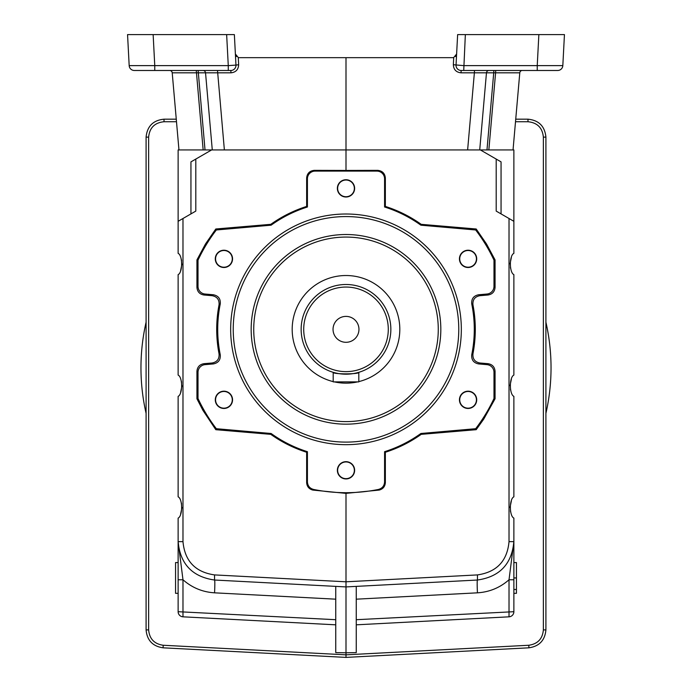 <?xml version="1.0" encoding="UTF-8"?>
<svg xmlns="http://www.w3.org/2000/svg" width="692" height="692" viewBox="0 0 692 692"><rect width="100%" height="100%" fill="white"/><g stroke="black" fill="none" stroke-linecap="round" stroke-linejoin="round"><path stroke-width="1.04" d="M176.27 119.18L164.03 119.18C153.157 120.261 147.171 126.247 146.09 137.12L146.09 629.902C147.041 640.342 152.716 646.311 163.087 647.816L346 657.4L346 652.79L356.25 652.625L356.25 586.384M562.821 65.628L564.447 34.6L457.637 34.6L465.353 34.6L463.726 70.48L557.709 70.48A5.129 5.129 0 0 0 562.821 65.628L537.234 65.628L537.234 70.48M228.273 70.48L230.843 70.48A5.129 5.129 0 0 0 235.963 65.091L228.273 65.628L228.273 70.48L134.291 70.48A5.129 5.129 0 0 1 129.179 65.628L154.766 65.628L154.766 70.48M230.843 70.48L230.981 72.824L172.213 72.824A2.56 2.56 0 0 0 169.661 70.48M196.277 70.48L203.154 149.93L205.022 149.93L198.137 70.48M212.28 149.93L205.533 72.824A2.56 2.56 0 0 0 202.981 70.48M205.022 149.93L211.631 149.93L195.801 159.073L195.801 211.095L182.982 218.499L182.982 541.637L178.129 541.637L178.129 518.109C182.783 516.033 182.775 498.897 178.129 496.821L178.129 396.369C182.783 394.293 182.775 377.157 178.129 375.081L178.129 274.629C182.783 272.553 182.775 255.417 178.129 253.341L178.129 221.302L182.982 218.499M211.631 149.93L224.372 149.93L217.496 70.48M479.72 149.93L486.467 72.824L493.725 72.824L493.863 70.48M480.369 149.93L513.871 149.93L513.871 221.302L496.199 211.095L496.199 159.073L480.369 149.93L346 149.93L346 57.67L239.224 57.67L238.282 57.548L235.384 54.019M489.019 70.48A2.56 2.56 0 0 0 486.467 72.824L474.375 72.824L474.504 70.48M538.86 34.6L537.234 65.628L463.726 65.628L453.346 64.728C453.615 69.598 456.175 72.297 461.019 72.824L461.157 70.48L463.726 70.48M522.339 70.48A2.56 2.56 0 0 0 519.787 72.824L495.593 72.824L495.723 70.48M519.787 72.824L513.04 149.93M172.213 72.824L178.96 149.93M203.154 149.93L178.129 149.93L178.129 221.302M453.346 64.728L453.718 57.548L452.776 57.67L453.718 57.548L456.616 54.019M452.776 57.67L346 57.67M457.637 34.6L456.037 65.091A5.129 5.129 0 0 0 461.157 70.48M234.363 34.6L153.14 34.6L154.766 65.628L228.273 65.628L226.647 34.6L234.363 34.6L235.963 65.091L238.653 64.728L238.282 57.548M455.881 56.095L455.5 56.536M236.5 56.536L236.119 56.095M129.179 65.628L127.553 34.6L153.14 34.6M224.372 149.93L346 149.93L346 170.44L314.341 170.353C309.67 170.803 307.11 173.355 306.642 178.008L306.642 206.424C293.763 210.532 281.817 216.501 270.797 224.329L215.8 228.991L205.515 243.93L196.935 259.907L196.935 287.37C197.315 291.721 199.659 294.264 203.967 295L212.159 295.7L213.404 294.766L205.031 294.031A7.707 7.69 137.5 0 1 198.016 286.384L198.016 260.149A163.355 163.355 0 0 1 216.337 229.978L271.117 225.185A128.28 128.28 0 0 1 307.421 206.995L307.421 178.787A7.707 7.69 -135 0 1 315.102 171.106L376.898 171.106A7.707 7.69 135 0 1 384.579 178.787L384.579 206.995A128.28 128.28 0 0 1 420.883 225.185L475.663 229.978A163.355 163.355 0 0 1 493.984 260.149L495.065 259.907L486.485 243.93L476.2 228.991L475.663 229.978M346 371.63A42.29 42.29 0 0 1 309.376 308.2A42.29 42.29 0 0 1 382.624 308.2A42.29 42.29 0 0 1 346 371.63M346 374.19A44.85 44.85 0 0 1 301.15 329.34A44.85 44.85 0 0 1 346 284.49A44.85 44.85 0 0 1 390.85 329.34A44.85 44.85 0 0 1 346 374.19M333.189 372.322C332.376 374.363 359.615 374.363 358.811 372.322L358.811 381.88L333.189 381.88L333.189 372.322M338.846 373.619L336.935 373.265M358.811 381.612A53.82 53.82 0 0 0 346 275.52A53.82 53.82 0 0 0 333.189 381.612M334.322 381.88A53.82 53.82 0 0 0 357.678 381.88M515.505 121.74L527.996 121.74L527.97 119.18L515.73 119.18M335.75 619.703L178.129 611.702L178.129 579.766L178.129 593.329L175.56 593.329L175.56 562.57L178.129 562.57M516.44 577.95L513.871 577.95L513.871 562.57L516.44 562.57L516.44 593.329L513.871 593.329M516.44 589.48L513.871 589.48M230.67 329.34A115.33 115.33 0 0 0 346 444.671A115.33 115.33 0 0 0 461.33 329.34A115.33 115.33 0 0 0 346 214.01A115.33 115.33 0 0 0 230.67 329.34M438.27 329.34A92.27 92.27 0 0 0 346 237.071A92.27 92.27 0 0 0 253.73 329.34A92.27 92.27 0 0 0 346 421.61A92.27 92.27 0 0 0 438.27 329.34A92.27 92.27 0 0 0 346 237.071A92.27 92.27 0 0 0 253.73 329.34A92.27 92.27 0 0 0 346 421.61A92.27 92.27 0 0 0 438.27 329.34M513.871 221.302L513.871 253.341C509.217 255.417 509.226 272.553 513.871 274.629L513.871 375.081C509.217 377.157 509.226 394.293 513.871 396.369L513.871 496.821C509.217 498.897 509.226 516.033 513.871 518.109L513.871 541.637C511.829 564.015 499.685 576.817 477.445 580.026L346 586.92L214.555 580.026C192.315 576.817 180.171 564.015 178.129 541.637L178.129 541.637C180.171 564.015 192.315 576.817 214.555 580.026A12.811 0.666 -87 0 1 214.555 592.828C202.548 592.067 192.021 587.716 182.982 579.766L178.129 541.637L178.129 579.766L182.982 579.766L182.982 616.823L335.75 624.824M513.871 579.766L509.018 579.766L509.018 616.823A5.129 5.129 0 0 0 513.871 611.702L513.871 541.637C511.829 564.015 499.685 576.817 477.445 580.026A12.811 0.666 87 0 0 477.445 592.828C489.452 592.067 499.979 587.716 509.018 579.766L513.871 541.637L513.871 562.57M307.421 481.926C307.698 485.888 309.748 488.396 313.58 489.452L312.784 490.066C308.961 489.019 306.911 486.511 306.642 482.558L307.421 481.926L307.421 451.686A128.28 128.28 0 0 1 271.117 433.495L216.337 428.703A163.355 163.355 0 0 1 198.016 398.531L196.935 398.774L202.886 410.287L215.8 429.689L270.797 434.351C281.817 442.179 293.763 448.148 306.642 452.257L306.642 482.558M232.555 399.82A8.633 8.633 0 0 1 223.923 408.462A8.633 8.633 0 0 1 215.29 399.82A8.633 8.633 0 0 1 223.923 391.188A8.633 8.633 0 0 1 232.555 399.82M354.633 188.38A8.633 8.633 0 0 1 341.684 195.853A8.633 8.633 0 0 1 341.684 180.897A8.633 8.633 0 0 1 354.633 188.38M476.71 399.82A8.633 8.633 0 0 1 468.077 408.462A8.633 8.633 0 0 1 459.445 399.82A8.633 8.633 0 0 1 468.077 391.188A8.633 8.633 0 0 1 476.71 399.82M198.016 398.531L198.016 372.305A7.707 7.69 42.5 0 1 205.031 364.649L213.404 363.923C218.404 362.893 220.687 359.84 220.255 354.754A128.28 128.28 0 0 1 220.255 303.935C220.687 298.849 218.404 295.787 213.404 294.766M378.42 489.452C382.261 488.396 384.311 485.888 384.579 481.926L385.358 482.558C385.081 486.519 383.039 489.019 379.216 490.066L378.42 489.452A163.355 163.355 0 0 1 313.58 489.452M493.984 260.149L493.984 286.384A7.707 7.69 -137.5 0 1 486.969 294.031L478.596 294.766C473.596 295.787 471.313 298.849 471.745 303.935A128.28 128.28 0 0 1 471.745 354.754C471.313 359.831 473.596 362.893 478.596 363.923L486.969 364.649A7.707 7.69 -42.5 0 1 493.984 372.305L493.984 398.531A163.355 163.355 0 0 1 475.663 428.703L420.883 433.495A128.28 128.28 0 0 1 384.579 451.686L384.579 481.926M476.71 258.86A8.633 8.633 0 0 1 463.761 266.342A8.633 8.633 0 0 1 463.761 251.378A8.633 8.633 0 0 1 476.71 258.86M232.555 258.86A8.633 8.633 0 0 1 219.606 266.342A8.633 8.633 0 0 1 219.606 251.378A8.633 8.633 0 0 1 232.555 258.86M354.633 470.301A8.633 8.633 0 0 1 346 478.942A8.633 8.633 0 0 1 337.367 470.301A8.633 8.633 0 0 1 346 461.668A8.633 8.633 0 0 1 354.633 470.301M213.404 363.923L212.159 362.989C217.141 361.994 219.433 358.966 219.053 353.897L220.255 354.754M212.159 362.989L203.967 363.681C199.659 364.416 197.315 366.968 196.935 371.31L196.935 398.774M220.255 303.935L219.053 304.783C219.433 299.723 217.141 296.686 212.159 295.7M219.053 304.783C215.921 321.157 215.921 337.523 219.053 353.897M478.596 294.766L479.841 295.7C474.859 296.686 472.567 299.723 472.947 304.783L471.745 303.935M493.984 398.531L495.065 398.774L495.065 371.31C494.685 366.968 492.341 364.416 488.033 363.681L479.841 362.989L478.596 363.923M475.663 428.703L476.2 429.689L483.717 419.136L495.065 398.774M385.358 482.558L385.358 452.257L384.579 451.686M509.018 218.499L509.018 541.637C507.245 561.03 496.718 572.12 477.445 574.914L346 581.799L346 652.79L335.75 652.625L335.75 586.384M182.982 541.637C184.755 561.03 195.282 572.12 214.555 574.914L346 581.799L346 493.37L379.216 490.066M312.784 490.066L346 493.37M527.97 119.18C538.843 120.261 544.829 126.247 545.91 137.12L545.91 629.902C544.959 640.342 539.284 646.311 528.913 647.816L346 657.4M511.379 257.415L510.03 263.937M510.402 267.475L510.808 269.006M511.379 379.155L510.03 385.678M510.402 389.215L510.808 390.746M511.379 500.896L510.03 507.426M510.402 510.956L510.808 512.487M180.621 514.035L181.97 507.513M181.598 503.975L181.192 502.444M180.621 392.295L181.97 385.773M181.598 382.235L181.192 380.704M180.621 270.555L181.97 264.033M181.598 260.495L181.192 258.964M479.841 295.7L488.033 295C492.341 294.264 494.685 291.721 495.065 287.37L495.065 259.907M476.2 228.991L421.203 224.329C410.183 216.501 398.237 210.532 385.358 206.424L385.358 178.008C384.89 173.355 382.33 170.803 377.659 170.353L346 170.44M421.203 224.329L420.883 225.185M385.358 206.424L384.579 206.995M471.745 354.754L472.947 353.897C476.079 337.523 476.079 321.157 472.947 304.783M306.642 206.424L307.421 206.995M472.947 353.897C472.567 358.958 474.859 361.994 479.841 362.989M385.358 452.257C398.237 448.148 410.183 442.179 421.203 434.351L420.883 433.495M421.203 434.351L476.2 429.689M501.06 213.897L501.06 161.876L496.199 159.073M306.642 452.257L307.421 451.686M270.797 434.351L271.117 433.495M215.8 429.689L216.337 428.703M270.797 224.329L271.117 225.185M216.337 229.978L215.8 228.991M198.016 260.149L196.935 259.907M459.722 399.82A8.356 8.356 0 0 0 472.255 407.06A8.356 8.356 0 0 0 472.255 392.589A8.356 8.356 0 0 0 459.722 399.82M509.018 616.823L356.25 624.824M459.722 258.86A8.356 8.356 0 0 0 468.077 267.216A8.356 8.356 0 0 0 476.433 258.86A8.356 8.356 0 0 0 468.077 250.504A8.356 8.356 0 0 0 459.722 258.86M337.644 188.38A8.356 8.356 0 0 0 346 196.736A8.356 8.356 0 0 0 354.356 188.38A8.356 8.356 0 0 0 346 180.024A8.356 8.356 0 0 0 337.644 188.38M215.567 258.86A8.356 8.356 0 0 0 223.923 267.216A8.356 8.356 0 0 0 232.278 258.86A8.356 8.356 0 0 0 223.923 250.504A8.356 8.356 0 0 0 215.567 258.86M215.567 399.82A8.356 8.356 0 0 0 228.1 407.06A8.356 8.356 0 0 0 228.1 392.589A8.356 8.356 0 0 0 215.567 399.82M337.644 470.301A8.356 8.356 0 0 0 350.178 477.541A8.356 8.356 0 0 0 350.178 463.069A8.356 8.356 0 0 0 337.644 470.301M190.94 213.897L190.94 161.876L195.801 159.073M178.129 611.702A5.129 5.129 0 0 0 182.982 616.823A5.129 5.129 0 0 1 178.129 611.702M346 316.391A12.949 12.949 0 0 1 357.219 335.819A12.949 12.949 0 0 1 334.781 335.819A12.949 12.949 0 0 1 346 316.391M545.91 413.349A205.04 205.04 0 0 0 545.91 322.221M146.09 322.221A205.04 205.04 0 0 0 146.09 413.349M163.087 647.816L163.2 645.255L346 654.831L528.8 645.255C537.693 643.967 542.554 638.846 543.367 629.902L545.91 629.902M488.846 149.93L495.593 72.824L493.725 72.824L486.978 149.93M461.019 72.824L474.375 72.824L467.628 149.93M233.23 329.34A112.77 112.77 0 0 0 402.389 426.999A112.77 112.77 0 0 0 402.389 231.682A112.77 112.77 0 0 0 233.23 329.34M251.17 329.34A94.83 94.83 0 0 0 393.411 411.463A94.83 94.83 0 0 0 393.411 247.217A94.83 94.83 0 0 0 251.17 329.34M203.967 363.681L205.031 364.649M198.016 372.305L196.935 371.31M495.065 371.31L493.984 372.305M486.969 364.649L488.033 363.681M214.555 574.914L214.555 580.026M527.996 121.74C537.312 122.674 542.442 127.795 543.367 137.12L545.91 137.12M164.03 119.18L164.004 121.74L176.495 121.74M543.367 137.12L543.367 629.902M146.09 137.12L148.633 137.12C149.559 127.795 154.688 122.674 164.004 121.74M528.8 645.255L528.913 647.816M146.09 629.902L148.633 629.902L148.633 137.12M148.633 629.902C149.446 638.846 154.307 643.967 163.2 645.255M493.984 286.384L495.065 287.37M314.341 170.353L315.102 171.106M376.898 171.106L377.659 170.353M385.358 178.008L384.579 178.787M307.421 178.787L306.642 178.008M488.033 295L486.969 294.031M205.031 294.031L203.967 295M196.935 287.37L198.016 286.384M513.871 611.702L356.25 619.703M335.75 599.177L214.555 592.828M509.018 541.637L513.871 541.637M477.445 574.914L477.445 580.026M230.981 72.824C235.825 72.297 238.385 69.598 238.653 64.728M477.445 592.828L356.25 599.177"/></g></svg>
